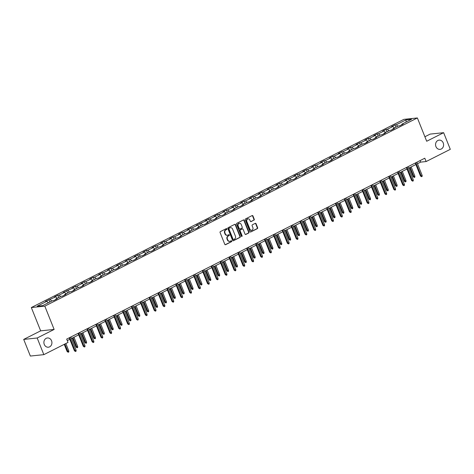 <?xml version="1.0" encoding="UTF-8"?>
<svg xmlns="http://www.w3.org/2000/svg" width="474" height="474" viewBox="0 0 474 474"><rect width="100%" height="100%" fill="white"/><g stroke="black" fill="none" stroke-linecap="round" stroke-linejoin="round"><path stroke-width="0.71" d="M226.886 228.871A0.498 0.433 84 0 0 226.311 228.61L220.38 231.608A0.711 0.616 84 0 0 220.078 232.544L224.783 244.306A0.711 0.616 84 0 0 225.606 244.679L231.537 241.681A0.498 0.433 84 0 0 231.17 240.768L230.405 241.153A2.281 1.967 84 0 1 229.801 241.331A2.281 1.967 84 0 1 227.781 239.963L227.39 238.985A2.281 1.967 84 0 1 228.338 235.993L229.108 235.602A0.498 0.433 84 0 0 228.741 234.689L227.97 235.074A2.281 1.967 84 0 1 227.372 235.252A2.281 1.967 84 0 1 225.351 233.889L224.96 232.906A2.281 1.967 84 0 1 225.908 229.914L226.679 229.529A0.498 0.433 84 0 0 226.886 228.871M227.188 235.264A2.281 1.967 84 0 1 227.01 235.294A2.281 1.967 84 0 1 224.984 233.925L224.593 232.947A2.281 1.967 84 0 1 225.541 229.955L226.311 229.564A0.498 0.433 84 0 0 226.258 228.64M225.233 244.72A0.711 0.616 84 0 0 225.239 244.714L231.176 241.716A0.498 0.433 84 0 0 231.122 240.792M229.623 241.343A2.281 1.967 84 0 1 229.44 241.367A2.281 1.967 84 0 1 227.419 240.004L227.022 239.02A2.281 1.967 84 0 1 227.976 236.028L228.741 235.643A0.498 0.433 84 0 0 228.693 234.713M435.938 146.585A4.645 4.011 84 0 0 440.062 149.369A4.645 4.011 84 0 0 443.22 142.905A4.645 4.011 84 0 0 439.096 140.126A4.645 4.011 84 0 0 435.938 146.585M44.266 344.426A4.645 4.011 84 0 0 48.384 347.211A4.645 4.011 84 0 0 51.542 340.747A4.645 4.011 84 0 0 47.424 337.968A4.645 4.011 84 0 0 44.266 344.426M253.963 220.185A0.711 0.616 84 0 0 254.26 219.249L252.938 215.948A0.711 0.616 84 0 0 252.121 215.575L245.532 218.905A0.711 0.616 84 0 0 245.236 219.841L249.94 231.602A0.711 0.616 84 0 0 250.758 231.97L257.346 228.646A0.711 0.616 84 0 0 257.643 227.71L256.049 223.722A0.711 0.616 84 0 0 255.231 223.349L252.411 224.777A0.711 0.616 84 0 0 252.115 225.713L252.903 227.686A1.908 1.647 84 0 1 249.917 229.197L246.818 221.453A1.908 1.647 84 0 1 249.804 219.942L250.319 221.234A0.711 0.616 84 0 0 251.143 221.607L253.596 220.22A0.711 0.616 84 0 0 253.892 219.284L252.571 215.984A0.711 0.616 84 0 0 252.127 215.569M426.695 141.252L443.64 132.69L450.3 149.334L426.126 161.545L424.793 158.215L66.68 339.106L68.013 342.435L43.839 354.647L37.179 338.003L54.131 329.442L44.811 306.139L417.375 117.949L426.695 141.252M235.572 224.717A0.711 0.616 84 0 0 234.754 224.344L228.166 227.674A0.711 0.616 84 0 0 227.87 228.61L232.574 240.371A0.711 0.616 84 0 0 233.392 240.745L239.98 237.415A0.711 0.616 84 0 0 240.277 236.479L235.572 224.717L235.211 224.753A0.711 0.616 84 0 0 234.76 224.344M236.846 223.29L243.435 219.96A0.711 0.616 84 0 1 244.258 220.333L248.963 232.094A0.711 0.616 84 0 1 248.666 233.03L245.846 234.452A0.711 0.616 84 0 1 245.022 234.085L243.115 229.315A0.711 0.616 84 0 0 242.297 228.942L240.425 229.884A0.711 0.616 84 0 0 240.128 230.82L242.113 235.785A0.498 0.433 84 0 1 241.337 236.182L236.55 224.226A0.711 0.616 84 0 1 236.846 223.29M44.811 306.139L31.331 307.543L403.895 119.353L417.375 117.949M395.903 127.204L394.99 124.911L391.577 126.635L392.905 126.499L387.442 129.254L386.114 129.396L382.702 131.12L384.029 130.978L378.572 133.739L377.239 133.875L373.826 135.6L375.159 135.463L369.696 138.218L368.369 138.361L364.956 140.085L366.284 139.943L360.827 142.704L359.493 142.84L356.081 144.564L357.414 144.428L351.951 147.183L350.624 147.325L347.211 149.049L348.538 148.907L343.075 151.668L341.748 151.804L338.335 153.529L339.662 153.392L334.206 156.147L332.872 156.29L329.46 158.014L330.793 157.872L325.33 160.633L324.003 160.769L320.59 162.493L321.917 162.357L316.46 165.112L315.127 165.248L311.714 166.972L313.047 166.836L307.585 169.597L306.257 169.733L302.845 171.458L304.172 171.321L298.715 174.077L297.382 174.213L293.969 175.937L295.302 175.801L289.839 178.556L288.506 178.698L285.093 180.422L286.426 180.28L280.964 183.041L279.636 183.177L276.224 184.901L277.551 184.765L272.094 187.52L270.761 187.663L267.348 189.387L268.681 189.244L263.218 192.006L261.891 192.142L258.478 193.866L259.805 193.73L254.348 196.485L253.015 196.627L249.602 198.351L250.936 198.209L245.473 200.97L244.146 201.106L240.733 202.831L242.06 202.694L236.597 205.449L235.27 205.592L231.857 207.316L233.184 207.174L227.727 209.935L226.394 210.071L222.981 211.795L224.315 211.659L218.852 214.414L217.525 214.556L214.112 216.28L215.439 216.138L209.982 218.899L208.649 219.035L205.236 220.76L206.569 220.623L196.366 225.239L197.694 225.103L192.231 227.864L190.904 228L187.491 229.724L188.818 229.588L183.361 232.343L182.028 232.479L178.615 234.203L179.948 234.067L174.485 236.828L173.158 236.964L169.745 238.689L171.073 238.546L165.616 241.307L164.282 241.444L160.87 243.168L162.203 243.032L156.74 245.787L155.413 245.929L152 247.653L153.327 247.511L147.864 250.272L146.537 250.408L143.124 252.132L144.452 251.996L138.995 254.751L137.661 254.894L134.249 256.618L135.582 256.475L130.119 259.237L128.792 259.373L125.379 261.097L126.706 260.961L121.249 263.716L119.916 263.858L116.503 265.582L117.836 265.44L112.374 268.201L111.046 268.337L107.634 270.062L108.961 269.925L103.498 272.68L102.171 272.823L98.758 274.547L100.085 274.405L94.628 277.166L93.295 277.302L89.882 279.026L91.215 278.89L85.753 281.645L84.425 281.787L81.013 283.511L82.34 283.369L76.883 286.13L75.55 286.266L72.137 287.991L73.47 287.854L63.267 292.47L64.594 292.334L59.137 295.095L57.804 295.231L54.392 296.955L55.725 296.819L45.516 301.434L46.849 301.298L37.179 306.18L42.719 305.606L52.389 300.723L53.716 300.581L57.129 298.857L55.802 298.999L55.719 299.568M394.99 124.911L396.317 124.775L405.987 119.892L411.527 119.312L401.857 124.194L403.184 124.058L399.772 125.782L398.444 125.918L392.982 128.679L394.315 128.543L390.902 130.261L389.569 130.403L384.112 133.158L385.439 133.022L382.026 134.746L380.699 134.883L375.236 137.644L376.563 137.501L373.151 139.226L371.823 139.368L366.361 142.123L367.694 141.987L364.281 143.711L362.948 143.847L357.491 146.608L358.818 146.466L355.405 148.19L354.078 148.332L348.615 151.088L349.948 150.951L346.535 152.675L345.202 152.812L339.745 155.573L341.073 155.431L337.66 157.155L336.333 157.297L330.87 160.052L332.197 159.916L328.784 161.64L327.457 161.776L321.994 164.537L323.327 164.395L319.914 166.119L318.581 166.261L313.124 169.017L314.452 168.88L311.039 170.604L309.712 170.741L304.249 173.502L305.582 173.36L302.169 175.084L300.836 175.226L295.379 177.981L296.706 177.845L293.293 179.569L291.966 179.705L286.503 182.46L287.831 182.324L284.418 184.048L283.091 184.185L277.628 186.946L278.961 186.809L275.548 188.534L274.215 188.67L268.758 191.425L270.085 191.289L266.672 193.013L265.345 193.149L259.882 195.91L261.215 195.768L257.803 197.492L256.47 197.634L251.013 200.389L252.34 200.253L248.927 201.977L247.6 202.114L242.137 204.875L243.47 204.732L240.057 206.457L238.724 206.599L233.261 209.354L234.594 209.218L231.182 210.942L229.849 211.078L224.392 213.839L225.719 213.697L222.306 215.421L220.979 215.563L215.516 218.318L216.849 218.182L213.436 219.906L212.103 220.043L206.646 222.804L207.973 222.662L204.561 224.386L203.233 224.528L197.771 227.283L199.104 227.147L195.691 228.871L194.358 229.007L188.901 231.768L190.228 231.626L186.815 233.35L185.488 233.492L180.025 236.248L181.352 236.111L177.94 237.835L176.612 237.972L171.15 240.733L172.483 240.591L169.07 242.315L167.737 242.451L162.28 245.212L163.607 245.076L160.194 246.8L158.867 246.936L153.404 249.691L154.737 249.555L151.325 251.279L149.991 251.416L144.534 254.177L145.862 254.04L142.449 255.759L141.122 255.901L135.659 258.656L136.986 258.52L133.573 260.244L132.246 260.38L126.783 263.141L128.116 262.999L124.703 264.723L123.37 264.865L117.913 267.62L119.241 267.484L115.828 269.208L114.501 269.345L109.038 272.106L110.371 271.963L106.958 273.688L105.625 273.83L100.168 276.585L101.495 276.449L98.082 278.173L96.755 278.309L91.292 281.07L92.62 280.928L89.207 282.652L87.88 282.794L82.417 285.549L83.75 285.413L80.337 287.137L79.004 287.274L73.547 290.035L74.874 289.892L71.461 291.617L70.134 291.759L64.671 294.514L66.005 294.378L62.592 296.102L61.259 296.238L55.802 298.999M394.386 127.968L392.905 126.499M388.923 130.729L387.442 129.254M392.982 128.679L392.905 129.254M385.51 132.453L384.029 130.978M380.053 135.208L378.572 133.739M384.112 133.158L384.029 133.733M376.64 136.933L375.159 135.463M371.178 139.694L369.696 138.218M375.236 137.644L375.153 138.218M367.765 141.418L366.284 139.943M362.302 144.173L360.827 142.704M366.361 142.123L366.284 142.698M358.889 145.897L357.414 144.428M353.432 148.658L351.951 147.183M357.491 146.608L357.408 147.183M350.019 150.382L348.538 148.907M344.557 153.138L343.075 151.668M348.615 151.088L348.538 151.662M341.144 154.862L339.662 153.392M335.687 157.623L334.206 156.147M339.745 155.573L339.662 156.142M332.274 159.347L330.793 157.872M326.811 162.102L325.33 160.633M330.87 160.052L330.793 160.627M323.398 163.826L321.917 162.357M317.936 166.587L316.46 165.112M321.994 164.537L321.917 165.106M314.523 168.311L313.047 166.836M309.066 171.067L307.585 169.597M313.124 169.017L313.041 169.591M305.653 172.791L304.172 171.321M300.19 175.552L298.715 174.077M304.249 173.502L304.172 174.071M296.777 177.276L295.302 175.801M291.32 180.031L289.839 178.556M295.379 177.981L295.296 178.556M287.908 181.755L286.426 180.28M282.445 184.516L280.964 183.041M286.503 182.46L286.426 183.035M279.032 186.235L277.551 184.765M273.569 188.996L272.094 187.52M277.628 186.946L277.551 187.52M270.156 190.72L268.681 189.244M264.699 193.475L263.218 192.006M268.758 191.425L268.675 192M261.287 195.199L259.805 193.73M255.824 197.96L254.348 196.485M259.882 195.91L259.805 196.485M252.411 199.684L250.936 198.209M246.954 202.439L245.473 200.97M251.013 200.389L250.93 200.964M243.541 204.164L242.06 202.694M238.078 206.925L236.597 205.449M242.137 204.875L242.06 205.449M234.666 208.649L233.184 207.174M229.203 211.404L227.727 209.935M233.261 209.354L233.184 209.929M225.79 213.128L224.315 211.659M220.333 215.889L218.852 214.414M224.392 213.839L224.309 214.414M216.92 217.613L215.439 216.138M211.457 220.369L209.982 218.899M215.516 218.318L215.439 218.893M208.045 222.093L206.569 220.623M202.588 224.854L201.106 223.378M206.646 222.804L206.563 223.373M199.175 226.578L197.694 225.103M193.712 229.333L192.231 227.864M197.771 227.283L197.694 227.858M190.299 231.057L188.818 229.588M184.842 233.818L183.361 232.343M188.901 231.768L188.818 232.337M181.429 235.542L179.948 234.067M175.967 238.298L174.485 236.828M180.025 236.248L179.942 236.822M172.554 240.022L171.073 238.546M167.091 242.783L165.616 241.307M171.15 240.733L171.073 241.302M163.678 244.507L162.203 243.032M158.221 247.262L156.74 245.787M162.28 245.212L162.197 245.787M154.808 248.986L153.327 247.511M149.346 251.741L147.864 250.272M153.404 249.691L153.327 250.266M145.933 253.466L144.452 251.996M140.476 256.227L138.995 254.751M144.534 254.177L144.452 254.751M137.063 257.951L135.582 256.475M131.6 260.706L130.119 259.237M135.659 258.656L135.576 259.231M128.187 262.43L126.706 260.961M122.725 265.191L121.249 263.716M126.783 263.141L126.706 263.716M119.312 266.915L117.836 265.44M113.855 269.67L112.374 268.201M117.913 267.62L117.83 268.195M110.442 271.395L108.961 269.925M104.979 274.156L103.498 272.68M109.038 272.106L108.961 272.68M101.566 275.88L100.085 274.405M96.109 278.635L94.628 277.166M100.168 276.585L100.085 277.16M92.697 280.359L91.215 278.89M87.234 283.12L85.753 281.645M91.292 281.07L91.215 281.645M83.821 284.844L82.34 283.369M78.358 287.599L76.883 286.13M82.417 285.549L82.34 286.124M74.945 289.324L73.47 287.854M69.488 292.085L68.007 290.609M73.547 290.035L73.464 290.603M66.076 293.809L64.594 292.334M60.613 296.564L59.137 295.095M64.671 294.514L64.594 295.089M57.2 298.288L55.725 296.819M51.743 301.049L50.262 299.574M48.33 302.773L46.849 301.298M54.131 329.442L40.651 330.846L23.7 339.408L37.179 338.003M23.7 339.408L30.36 356.051L43.839 354.647M443.64 132.69L430.161 134.095L424.894 136.755M40.651 330.846L31.331 307.543M417.481 163.72L420.663 162.114L426.126 161.545M67.284 340.61L69.832 339.325M71.426 338.519L78.708 334.84M80.296 334.04L87.577 330.36M89.171 329.554L96.453 325.875M98.041 325.075L105.323 321.396M106.917 320.59L114.198 316.91M115.792 316.111L123.074 312.431M124.662 311.625L131.944 307.952M133.538 307.146L140.819 303.467M142.407 302.661L149.689 298.987M151.283 298.182L158.565 294.502M160.159 293.696L167.435 290.023M169.028 289.217L176.31 285.538M177.904 284.732L185.186 281.058M186.774 280.252L194.056 276.573M195.649 275.773L202.931 272.094M204.525 271.288L211.801 267.609M213.395 266.809L220.677 263.129M222.27 262.323L229.552 258.644M231.14 257.844L238.422 254.165M240.016 253.359L247.298 249.679M248.891 248.88L256.167 245.2M257.761 244.394L265.043 240.721M266.637 239.915L273.919 236.236M275.507 235.43L282.788 231.756M284.382 230.951L291.664 227.271M293.252 226.465L300.534 222.792M302.128 221.986L309.409 218.307M311.003 217.501L318.285 213.827M319.873 213.022L327.155 209.342M328.749 208.542L336.03 204.863M337.618 204.057L344.9 200.378M346.494 199.578L353.776 195.898M355.37 195.092L362.651 191.413M364.239 190.613L371.521 186.934M373.115 186.128L380.397 182.449M381.985 181.649L389.267 177.969M390.86 177.163L398.142 173.49M399.736 172.684L407.012 169.005M408.606 168.199L415.888 164.525M406.135 122.037L405.987 119.892M397.799 126.244L396.317 124.775M401.857 124.194L401.774 124.769M420.059 160.609L420.663 162.114M49.847 302.003L48.929 299.71M58.723 297.524L57.804 295.231M67.592 293.039L66.68 290.752M76.468 288.559L75.55 286.266M85.338 284.074L84.425 281.787M94.213 279.595L93.295 277.302M103.089 275.11L102.171 272.823M111.959 270.63L111.046 268.337M120.834 266.145L119.916 263.858M129.704 261.666L128.792 259.373M138.58 257.181L137.661 254.894M147.455 252.701L146.537 250.408M156.325 248.216L155.413 245.929M165.201 243.737L164.282 241.444M174.071 239.252L173.158 236.964M182.946 234.772L182.028 232.479M191.822 230.293L190.904 228M200.692 225.808L199.779 223.521M209.567 221.328L208.649 219.035M218.437 216.843L217.525 214.556M227.313 212.364L226.394 210.071M236.188 207.879L235.27 205.592M245.058 203.399L244.146 201.106M253.934 198.914L253.015 196.627M262.803 194.435L261.891 192.142M271.679 189.95L270.761 187.663M280.549 185.47L279.636 183.177M289.424 180.985L288.506 178.698M298.3 176.506L297.382 174.213M307.17 172.026L306.257 169.733M316.045 167.541L315.127 165.248M324.915 163.062L324.003 160.769M333.791 158.577L332.872 156.29M342.666 154.097L341.748 151.804M351.536 149.612L350.624 147.325M360.412 145.133L359.493 142.84M369.282 140.648L368.369 138.361M378.157 136.168L377.239 133.875M387.033 131.683L386.114 129.396M233.392 240.745L233.03 240.78A0.711 0.616 84 0 0 233.03 240.78L239.619 237.456A0.711 0.616 84 0 0 239.915 236.52L235.211 224.753M229.149 228.278A0.498 0.433 84 0 0 228.936 228.936L233.066 239.257A0.498 0.433 84 0 0 233.641 239.518L234.452 239.109A2.281 1.967 84 0 0 235.4 236.117L232.58 229.061A2.281 1.967 84 0 0 230.554 227.692A2.281 1.967 84 0 0 229.955 227.87L228.782 228.314A0.498 0.433 84 0 0 228.575 228.972L228.936 228.936M233.279 239.554A0.498 0.433 84 0 1 232.704 239.299L228.575 228.972M230.376 227.721A2.281 1.967 84 0 0 230.192 227.733A2.281 1.967 84 0 0 229.594 227.905L229.955 227.87M228.782 228.314L229.594 227.905M245.846 234.452L245.479 234.494A0.711 0.616 84 0 0 245.479 234.494L248.299 233.066A0.711 0.616 84 0 0 248.595 232.13L243.891 220.369A0.711 0.616 84 0 0 243.446 219.954M241.93 228.978L242.297 228.942A0.711 0.616 84 0 0 241.93 228.978L240.063 229.926A0.711 0.616 84 0 0 239.767 230.862L241.752 235.827L242.113 235.785M241.592 236.455A0.498 0.433 84 0 0 241.752 235.827M241.136 224.362A1.908 1.647 84 0 0 238.149 225.873L239.24 228.598A0.711 0.616 84 0 0 240.063 228.972L241.93 228.024A0.711 0.616 84 0 0 242.226 227.093L241.136 224.362M239.263 223.254A1.908 1.647 84 0 0 237.788 225.908L238.149 225.873M239.69 229.013A0.711 0.616 84 0 1 238.878 228.64L237.788 225.908M251.143 221.607L250.776 221.642A0.711 0.616 84 0 0 250.776 221.642L253.596 220.22M247.932 218.834A1.908 1.647 84 0 0 246.456 221.494L246.818 221.453M251.421 230.346A1.908 1.647 84 0 1 249.549 229.232L246.456 221.494M250.758 231.97L250.391 232.011A0.711 0.616 84 0 0 250.391 232.011L256.979 228.681A0.711 0.616 84 0 0 257.275 227.745L255.682 223.764A0.711 0.616 84 0 0 255.237 223.349M68.813 350.973L68.789 351.969L68.22 352.259L67.136 351.56L68.813 350.973L65.839 343.531M68.22 352.259L64.814 344.047M67.136 351.56L64.245 344.337M69.228 337.82L74.424 350.801L75.082 350.736L69.796 337.529M76.101 350.215L76.077 351.21L75.508 351.501L75.082 350.736L76.101 350.215L70.822 337.014M75.508 351.501L74.424 350.801M77.689 346.494L77.659 347.489L77.09 347.78L76.012 347.081L77.689 346.494L73.98 337.227M77.09 347.78L72.96 337.743M76.012 347.081L72.392 338.033M86.564 342.015L86.535 343.01L85.966 343.295L84.882 342.595L86.564 342.015L82.855 332.742M85.966 343.295L81.83 333.263M84.882 342.595L81.261 333.548M78.103 333.335L83.294 346.322L83.951 346.251L78.672 333.05M84.976 345.736L84.947 346.731L84.378 347.015L83.951 346.251L84.976 345.736L79.697 332.529M84.378 347.015L83.294 346.322M86.973 328.855L92.169 341.837L92.827 341.772L87.542 328.565M93.846 341.25L93.822 342.246L93.254 342.536L92.827 341.772L93.846 341.25L88.567 328.049M93.254 342.536L92.169 341.837M95.434 337.529L95.41 338.525L94.841 338.815L93.757 338.116L95.434 337.529L91.731 328.263M94.841 338.815L90.706 328.778M93.757 338.116L90.137 329.069M104.31 333.05L104.28 334.046L103.711 334.33L102.627 333.631L104.31 333.05L100.601 323.783M103.711 334.33L99.576 324.299M102.627 333.631L99.013 324.583M113.179 328.565L113.156 329.56L112.587 329.851L111.503 329.152L113.179 328.565L109.476 319.298M112.587 329.851L108.451 319.814M111.503 329.152L107.882 320.104M95.849 324.37L101.045 337.358L101.697 337.287L96.418 324.086M102.722 336.771L102.698 337.766L102.129 338.051L101.697 337.287L102.722 336.771L97.443 323.564M102.129 338.051L101.045 337.358M104.724 319.891L109.915 332.872L110.572 332.807L105.293 319.6M111.597 332.286L111.568 333.281L110.999 333.572L110.572 332.807L111.597 332.286L106.312 319.085M110.999 333.572L109.915 332.872M113.594 315.406L118.79 328.393L119.442 328.322L114.163 315.121M120.467 327.807L120.443 328.802L119.875 329.086L119.442 328.322L120.467 327.807L115.188 314.606M119.875 329.086L118.79 328.393M122.47 310.926L127.66 323.908L128.318 323.843L123.039 310.636M129.343 323.321L129.313 324.317L128.744 324.607L128.318 323.843L129.343 323.321L124.064 310.12M128.744 324.607L127.66 323.908M131.339 306.441L136.536 319.429L137.193 319.358L131.908 306.157M138.212 318.842L138.189 319.837L137.62 320.122L137.193 319.358L138.212 318.842L132.933 305.641M137.62 320.122L136.536 319.429M140.215 301.962L145.411 314.943L146.063 314.878L140.784 301.671M147.088 314.363L147.059 315.358L146.49 315.643L146.063 314.878L147.088 314.363L141.809 301.156M146.49 315.643L145.411 314.943M149.091 297.476L154.281 310.464L154.939 310.393L149.66 297.192M155.964 309.877L155.934 310.873L155.365 311.163L154.939 310.393L155.964 309.877L150.679 296.677M155.365 311.163L154.281 310.464M157.961 292.997L163.157 305.979L163.808 305.914L158.529 292.707M164.833 305.398L164.81 306.394L164.241 306.678L163.808 305.914L164.833 305.398L159.554 292.191M164.241 306.678L163.157 305.979M166.836 288.512L172.026 301.5L172.684 301.428L167.405 288.228M173.709 300.913L173.68 301.908L173.111 302.199L172.684 301.428L173.709 300.913L168.43 287.712M173.111 302.199L172.026 301.5M175.706 284.033L180.902 297.014L181.56 296.949L176.275 283.748M182.579 296.434L182.555 297.429L181.986 297.713L181.56 296.949L182.579 296.434L177.3 283.227M181.986 297.713L180.902 297.014M184.582 279.553L189.778 292.535L190.429 292.464L185.15 279.263M191.455 291.948L191.425 292.944L190.856 293.234L190.429 292.464L191.455 291.948L186.175 278.748M190.856 293.234L189.778 292.535M193.457 275.068L198.647 288.056L199.305 287.985L194.026 274.784M200.33 287.469L200.301 288.465L199.732 288.749L199.305 287.985L200.33 287.469L195.045 274.262M199.732 288.749L198.647 288.056M202.327 270.589L207.523 283.571L208.175 283.505L202.896 270.298M209.2 282.984L209.176 283.979L208.607 284.27L208.175 283.505L209.2 282.984L203.921 269.783M208.607 284.27L207.523 283.571M211.203 266.104L216.393 279.091L217.051 279.02L211.771 265.819M218.076 278.505L218.046 279.5L217.477 279.784L217.051 279.02L218.076 278.505L212.79 265.298M217.477 279.784L216.393 279.091M220.072 261.624L225.269 274.606L225.926 274.541L220.641 261.334M226.945 274.019L226.922 275.015L226.353 275.305L225.926 274.541L226.945 274.019L221.666 260.819M226.353 275.305L225.269 274.606M228.948 257.139L234.138 270.127L234.796 270.056L229.517 256.855M235.821 269.54L235.791 270.536L235.222 270.82L234.796 270.056L235.821 269.54L230.542 256.333M235.222 270.82L234.138 270.127M237.824 252.66L243.014 265.641L243.672 265.576L238.386 252.369M244.697 265.055L244.667 266.05L244.098 266.341L243.672 265.576L244.697 265.055L239.411 251.854M244.098 266.341L243.014 265.641M246.693 248.175L251.89 261.162L252.541 261.091L247.262 247.89M253.566 260.576L253.543 261.571L252.974 261.855L252.541 261.091L253.566 260.576L248.287 247.375M252.974 261.855L251.89 261.162M255.569 243.695L260.759 256.677L261.417 256.612L256.138 243.405M262.442 256.09L262.412 257.086L261.844 257.376L261.417 256.612L262.442 256.09L257.157 242.889M261.844 257.376L260.759 256.677M122.055 324.086L122.025 325.081L121.457 325.365L120.378 324.672L122.055 324.086L118.346 314.819M121.457 325.365L117.327 315.334M120.378 324.672L116.758 315.619M130.931 319.6L130.901 320.596L130.332 320.886L129.248 320.187L130.931 319.6L127.222 310.334M130.332 320.886L126.197 310.849M129.248 320.187L125.628 311.14M139.8 315.121L139.777 316.117L139.208 316.401L138.124 315.708L139.8 315.121L136.097 305.854M139.208 316.401L135.072 306.37M138.124 315.708L134.503 306.654M148.676 310.636L148.646 311.631L148.078 311.922L146.993 311.222L148.676 310.636L144.967 301.369M148.078 311.922L143.942 301.885M146.993 311.222L143.373 302.175M157.546 306.157L157.522 307.152L156.953 307.436L155.869 306.743L157.546 306.157L153.843 296.89M156.953 307.436L152.818 297.405M155.869 306.743L152.249 297.69M166.421 301.671L166.392 302.667L165.823 302.957L164.739 302.258L166.421 301.671L162.712 292.405M165.823 302.957L161.693 292.926M164.739 302.258L161.124 293.21M175.297 297.192L175.267 298.187L174.699 298.472L173.614 297.779L175.297 297.192L171.588 287.925M174.699 298.472L170.563 288.441M173.614 297.779L169.994 288.731M184.167 292.707L184.143 293.702L183.574 293.993L182.49 293.293L184.167 292.707L180.464 283.44M183.574 293.993L179.439 283.962M182.49 293.293L178.87 284.246M193.042 288.228L193.013 289.223L192.444 289.507L191.36 288.814L193.042 288.228L189.333 278.961M192.444 289.507L188.308 279.476M191.36 288.814L187.74 279.767M201.912 283.742L201.888 284.744L201.32 285.028L200.235 284.329L201.912 283.742L198.209 274.476M201.32 285.028L197.184 274.997M200.235 284.329L196.615 275.281M210.788 279.263L210.758 280.258L210.189 280.549L209.105 279.85L210.788 279.263L207.079 269.996M210.189 280.549L206.06 270.512M209.105 279.85L205.491 270.802M219.663 274.784L219.634 275.779L219.065 276.064L217.981 275.364L219.663 274.784L215.954 265.511M219.065 276.064L214.929 266.033M217.981 275.364L214.361 266.317M228.533 270.298L228.509 271.294L227.941 271.584L226.856 270.885L228.533 270.298L224.83 261.032M227.941 271.584L223.805 261.547M226.856 270.885L223.236 261.838M237.409 265.819L237.379 266.815L236.81 267.099L235.726 266.4L237.409 265.819L233.7 256.553M236.81 267.099L232.675 257.068M235.726 266.4L232.106 257.352M246.279 261.334L246.255 262.329L245.686 262.62L244.602 261.921L246.279 261.334L242.575 252.067M245.686 262.62L241.55 252.583M244.602 261.921L240.982 252.873M255.154 256.855L255.125 257.85L254.556 258.134L253.472 257.441L255.154 256.855L251.445 247.588M254.556 258.134L250.42 248.103M253.472 257.441L249.857 248.388M264.024 252.369L264 253.365L263.431 253.655L262.347 252.956L264.024 252.369L260.321 243.103M263.431 253.655L259.296 243.618M262.347 252.956L258.727 243.909M272.9 247.89L272.87 248.886L272.301 249.17L271.223 248.477L272.9 247.89L269.191 238.623M272.301 249.17L268.171 239.139M271.223 248.477L267.603 239.423M281.775 243.405L281.746 244.4L281.177 244.691L280.093 243.992L281.775 243.405L278.066 234.138M281.177 244.691L277.041 234.66M280.093 243.992L276.472 234.944M290.645 238.926L290.621 239.921L290.052 240.205L288.968 239.512L290.645 238.926L286.942 229.659M290.052 240.205L285.917 230.174M288.968 239.512L285.348 230.465M264.439 239.21L269.635 252.198L270.293 252.127L265.007 238.926M271.312 251.611L271.288 252.606L270.719 252.897L270.293 252.127L271.312 251.611L266.033 238.41M270.719 252.897L269.635 252.198M273.314 234.731L278.505 247.712L279.162 247.647L273.883 234.44M280.187 247.132L280.158 248.127L279.589 248.412L279.162 247.647L280.187 247.132L274.908 233.925M279.589 248.412L278.505 247.712M282.19 230.246L287.38 243.233L288.038 243.162L282.753 229.961M289.063 242.647L289.033 243.642L288.465 243.932L288.038 243.162L289.063 242.647L283.778 229.446M288.465 243.932L287.38 243.233M291.06 225.766L296.256 238.748L296.908 238.683L291.629 225.476M297.933 238.167L297.909 239.163L297.34 239.447L296.908 238.683L297.933 238.167L292.654 224.96M297.34 239.447L296.256 238.748M299.521 234.44L299.491 235.436L298.922 235.726L297.838 235.027L299.521 234.44L295.812 225.174M298.922 235.726L294.787 225.695M297.838 235.027L294.224 225.98M308.39 229.961L308.367 230.957L307.798 231.241L306.714 230.548L308.39 229.961L304.687 220.694M307.798 231.241L303.662 221.21M306.714 230.548L303.093 221.5M317.266 225.476L317.236 226.471L316.668 226.762L315.589 226.062L317.266 225.476L313.557 216.209M316.668 226.762L312.538 216.731M315.589 226.062L311.969 217.015M326.142 220.997L326.112 221.992L325.543 222.276L324.459 221.583L326.142 220.997L322.433 211.73M325.543 222.276L321.408 212.245M324.459 221.583L320.839 212.536M335.011 216.517L334.988 217.513L334.419 217.797L333.335 217.098L335.011 216.517L331.308 207.245M334.419 217.797L330.283 207.766M333.335 217.098L329.714 208.05M343.887 212.032L343.857 213.027L343.289 213.318L342.204 212.619L343.887 212.032L340.178 202.765M343.289 213.318L339.153 203.281M342.204 212.619L338.584 203.571M352.757 207.553L352.733 208.548L352.164 208.833L351.08 208.133L352.757 207.553L349.054 198.286M352.164 208.833L348.029 198.802M351.08 208.133L347.46 199.086M361.632 203.068L361.603 204.063L361.034 204.353L359.95 203.654L361.632 203.068L357.923 193.801M361.034 204.353L356.904 194.316M359.95 203.654L356.335 194.607M299.935 221.281L305.126 234.269L305.783 234.197L300.504 220.997M306.808 233.682L306.779 234.677L306.21 234.968L305.783 234.197L306.808 233.682L301.523 220.481M306.21 234.968L305.126 234.269M308.805 216.802L314.001 229.783L314.659 229.718L309.374 216.517M315.678 229.203L315.654 230.198L315.086 230.483L314.659 229.718L315.678 229.203L310.399 215.996M315.086 230.483L314.001 229.783M317.681 212.322L322.871 225.304L323.529 225.233L318.25 212.032M324.554 224.717L324.524 225.713L323.955 226.003L323.529 225.233L324.554 224.717L319.275 211.517M323.955 226.003L322.871 225.304M326.55 207.837L331.747 220.825L332.404 220.754L327.119 207.553M333.423 220.238L333.4 221.234L332.831 221.518L332.404 220.754L333.423 220.238L328.144 207.031M332.831 221.518L331.747 220.825M335.426 203.358L340.622 216.34L341.274 216.274L335.995 203.068M342.299 215.753L342.275 216.748L341.707 217.039L341.274 216.274L342.299 215.753L337.02 202.552M341.707 217.039L340.622 216.34M344.302 198.873L349.492 211.86L350.15 211.789L344.871 198.588M351.175 211.274L351.145 212.269L350.576 212.553L350.15 211.789L351.175 211.274L345.89 198.067M350.576 212.553L349.492 211.86M353.171 194.393L358.368 207.375L359.019 207.31L353.74 194.103M360.044 206.788L360.021 207.784L359.452 208.074L359.019 207.31L360.044 206.788L354.765 193.588M359.452 208.074L358.368 207.375M362.047 189.908L367.237 202.896L367.895 202.825L362.616 189.624M368.92 202.309L368.891 203.305L368.322 203.589L367.895 202.825L368.92 202.309L363.641 189.102M368.322 203.589L367.237 202.896M370.508 198.588L370.478 199.584L369.91 199.868L368.825 199.169L370.508 198.588L366.799 189.322M369.91 199.868L365.774 189.837M368.825 199.169L365.205 190.121M370.917 185.429L376.113 198.41L376.771 198.345L371.486 185.138M377.79 197.824L377.766 198.819L377.197 199.11L376.771 198.345L377.79 197.824L372.511 184.623M377.197 199.11L376.113 198.41M379.378 194.103L379.354 195.098L378.785 195.389L377.701 194.69L379.378 194.103L375.675 184.836M378.785 195.389L374.65 185.352M377.701 194.69L374.081 185.642M379.793 180.944L384.989 193.931L385.64 193.86L380.361 180.659M386.666 193.345L386.636 194.34L386.067 194.624L385.64 193.86L386.666 193.345L381.386 180.144M386.067 194.624L384.989 193.931M388.253 189.624L388.224 190.619L387.655 190.904L386.571 190.21L388.253 189.624L384.544 180.357M387.655 190.904L383.519 180.872M386.571 190.21L382.951 181.157M388.668 176.464L393.858 189.446L394.516 189.381L389.237 176.174M395.541 188.859L395.512 189.861L394.943 190.145L394.516 189.381L395.541 188.859L390.256 175.658M394.943 190.145L393.858 189.446M397.123 185.138L397.099 186.134L396.531 186.424L395.446 185.725L397.123 185.138L393.42 175.872M396.531 186.424L392.395 176.387M395.446 185.725L391.826 176.678M397.538 171.979L402.734 184.967L403.386 184.896L398.107 171.695M404.411 184.38L404.387 185.375L403.818 185.666L403.386 184.896L404.411 184.38L399.132 171.179M403.818 185.666L402.734 184.967M405.999 180.659L405.969 181.655L405.4 181.939L404.316 181.246L405.999 180.659L402.29 171.392M405.4 181.939L401.271 171.908M404.316 181.246L400.702 172.192M406.414 167.5L411.604 180.481L412.262 180.416L406.982 167.209M413.287 179.901L413.257 180.896L412.688 181.181L412.262 180.416L413.287 179.901L408.007 166.694M412.688 181.181L411.604 180.481M414.874 176.174L414.845 177.169L414.276 177.46L413.192 176.761L414.874 176.174L411.165 166.907M414.276 177.46L410.14 167.429M413.192 176.761L409.572 167.713M415.283 163.015L420.479 176.002L421.137 175.931L415.852 162.73M422.156 175.416L422.133 176.411L421.564 176.701L421.137 175.931L422.156 175.416L416.877 162.215M421.564 176.701L420.479 176.002M225.541 229.955L225.908 229.914M224.593 232.947L224.96 232.906M224.984 233.925L225.351 233.889M228.741 235.643L229.108 235.602M227.976 236.028L228.338 235.993M227.022 239.02L227.39 238.985M227.419 240.004L227.781 239.963M231.176 241.716L231.537 241.681M225.239 244.714L225.606 244.679M226.311 229.564L226.679 229.529M239.915 236.52L240.277 236.479M239.619 237.456L239.98 237.415M232.704 239.299L233.066 239.257M243.891 220.369L244.258 220.333M248.595 232.13L248.963 232.094M248.299 233.066L248.666 233.03M240.063 229.926L240.425 229.884M239.767 230.862L240.128 230.82M238.878 228.64L239.24 228.598M249.549 229.232L249.917 229.197M255.682 223.764L256.049 223.722M257.275 227.745L257.643 227.71M256.979 228.681L257.346 228.646M252.571 215.984L252.938 215.948M253.892 219.284L254.26 219.249M227.01 235.294L227.372 235.252M229.44 241.367L229.801 241.331M233.149 239.595L233.51 239.56M230.192 227.733L230.554 227.692M242.119 228.924L242.487 228.883M239.08 223.26L239.447 223.218M239.506 229.066L239.874 229.025M247.748 218.84L248.115 218.804M251.244 230.376L251.605 230.34"/></g></svg>

